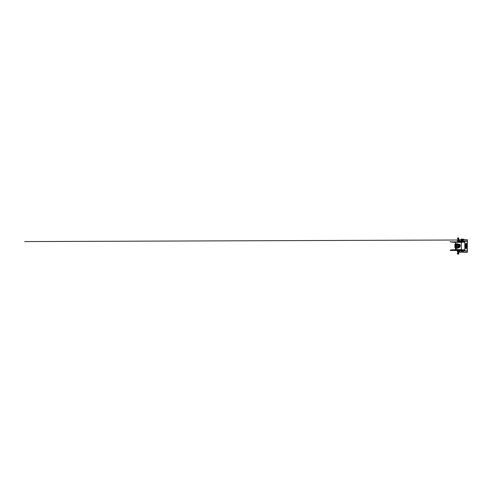 <?xml version="1.0" encoding="UTF-8"?>
<svg xmlns="http://www.w3.org/2000/svg" width="492" height="492" viewBox="0 0 492 492"><rect width="100%" height="100%" fill="white"/><g stroke="black" fill="none" stroke-linecap="round" stroke-linejoin="round"><path stroke-width="0.74" d="M461.76 241.172L459.356 241.172L459.589 239.764L461.262 239.764M462.123 239.764L467.369 239.764L467.302 241.172M467.252 241.172L462.056 241.172M459.577 239.862L461.299 239.985M467.302 241.504L467.302 250.557M467.302 241.24L467.302 239.862L467.4 241.24M459.577 252.199L459.356 250.889L467.252 250.889L467.369 252.199M467.363 252.291L459.473 252.138M461.576 251.418L461.219 251.769M463.2 251.769L462.64 251.59L463.2 251.418L463.2 251.769M463.2 251.418L462.843 251.769M467.4 250.822L467.4 252.199L467.302 250.822M459.153 252.205L457.492 252.205L458.323 252.205L458.323 250.975L457.492 250.975A1.033 1.033 0 0 0 457.332 251.301L457.332 251.886L457.332 251.301M464.829 250.194L450.42 250.194L457.904 250.459L457.874 250.846L458.661 250.883L457.874 250.883L458.753 250.883L457.874 250.902L459.27 250.975L459.27 252.205L459.356 250.975L459.356 252.205L457.837 252.212M457.886 241.148L459.018 241.086A0.935 0.935 0 0 0 459.024 241.086L459.27 239.856L459.356 241.086M459.153 239.856L458.79 239.85M459.184 241.086L459.184 239.856L457.615 239.85A0.935 0.935 0 0 0 457.609 239.856L458.323 239.856L458.323 241.086L457.874 241.086M459.005 240.207L459.184 239.856M458.759 241.086L457.72 241.135M457.874 250.969L457.492 250.975M459.184 250.975L459.184 252.205M459.005 240.729L459.005 241.086L457.615 241.086A0.935 0.935 0 0 0 457.615 241.086M457.917 239.776L458.716 239.776M458.722 239.764L457.904 239.764M458.722 241.16L457.874 241.16L458.747 241.172L458.722 241.88L461.76 241.88L458.722 241.88M458.913 250.926L457.874 250.846M458.79 252.212L457.615 252.212A0.935 0.935 0 0 0 457.615 252.212M458.716 252.285L457.917 252.285M457.904 252.291L458.722 252.291M466.072 244.622L466.072 247.433L466.072 244.622M466.231 244.622L466.238 247.433M465.53 245.766L465.912 245.914L465.53 245.766M465.906 245.502L465.906 245.914M465.537 247.691L465.623 248.177L465.543 247.691M465.592 247.685L465.567 248.017M465.721 247.685L465.617 248.177M465.573 245.994L465.426 246.474L465.912 246.474L465.42 246.474L465.573 245.994M465.721 244.204L465.561 244.518M465.598 244.346L465.752 244.032L465.604 244.346M465.746 244.518L465.752 244.032M465.297 248.257L466.607 248.257L466.564 243.755L465.297 243.804L465.297 248.257L466.613 248.257L466.564 243.755M465.906 245.016L465.524 245.274L465.906 245.016L465.906 245.428L465.42 245.428L465.42 245.016L465.426 245.428L465.906 245.428M465.537 247.125L465.432 247.519L465.887 247.218L465.69 247.642M465.906 246.523L465.42 246.529L465.906 246.523L465.906 247.095L465.42 247.082L465.42 246.701L465.906 247.095M465.906 244.549L465.42 244.782L465.906 244.549L465.42 244.936L465.906 244.936M466.459 247.433L466.459 244.622M466.564 243.688L465.346 243.688M466.564 248.374L466.674 243.804L466.564 248.374L465.248 248.257L465.248 243.804M458.569 252.771L457.99 252.771M458.55 246.295L457.904 246.295L457.904 245.705L458.722 245.705L458.55 246.295M458.667 252.322L457.831 252.365L458.667 252.322M456.57 248.663L456.084 248.792M458.04 247.187L458.04 246.72L457.911 247.359L456.662 247.304M458.04 246.72L457.904 246.295M456.662 244.696L457.911 244.641L458.04 245.28L458.04 244.813M456.619 245.44L458.04 245.28M456.066 247.378A0.43 0.338 -90 0 1 456.016 246.523A0.43 0.338 -90 0 1 456.121 246.541M455.211 246.486A0.676 0.535 90 0 0 455.211 247.415M456.084 245.471A0.43 0.338 -90 0 1 456.016 244.622A0.43 0.338 -90 0 1 456.102 244.635M455.211 244.585A0.676 0.535 90 0 0 455.211 245.514M458.058 239.229L458.704 239.389L458.058 239.284L458.562 239.284L458.495 238.804L458.679 239.229L458.661 238.798L457.972 238.798L457.947 239.229L457.947 238.804L458.384 239.21L458.126 238.804M458.267 239.678L458.796 239.635L458.267 239.678M458.704 252.611L457.966 252.365M457.929 239.389L458.661 239.635M458.722 250.846L458.987 250.459L459.448 250.889M464.829 250.084L450.248 250.084L450.248 250.459L464.829 250.459L459.128 250.459L459.546 250.889M459.184 251.209L459.097 251.855M459.184 240.09L459.097 240.705M459.122 240.231L458.925 240.729L459.097 240.207M458.901 240.225L458.901 240.729M458.925 251.855L458.925 251.326M453.095 249.856L463.624 249.819M450.248 250.084L464.829 250.022M452.935 242.193L458.907 242.193M459.294 242.193L461.17 242.193M463.876 241.88L462.056 241.88L463.876 241.88M457.904 241.88L450.272 241.88L457.904 241.88L457.904 241.172M452.671 242.193L463.956 242.193M463.575 242.193L463.169 242.193M462.787 242.193L462.056 242.365M461.779 242.384L461.238 242.427M455.389 242.427L453.845 242.193M451.416 241.935L464.829 241.99M457.904 241.824L462.056 241.824M461.76 241.824L458.722 241.824M457.763 254.038L458.728 254.038L457.763 254.038A0.535 0.369 -90 0 1 457.726 253.983L457.615 253.915M457.615 253.343L457.726 253.275A0.535 0.369 -90 0 1 457.763 253.22L458.728 253.22A0.535 0.369 90 0 1 458.765 253.275L458.286 253.275C457.794 253.515 457.794 253.749 458.286 253.983L458.765 253.983A0.535 0.369 90 0 1 458.747 254.007L458.765 253.275M457.646 253.38L457.246 253.534L457.419 253.97L457.646 253.38M458.728 254.038L458.772 253.983A0.535 0.369 90 0 1 458.728 254.038L458.243 254.038A0.535 0.369 -90 0 0 458.286 253.983M458.286 253.275A0.535 0.369 -90 0 0 458.249 253.22L458.728 253.22L458.243 253.22M457.622 253.405L457.314 253.854L457.622 253.405M458.39 254.106L458.064 254.106L458.39 254.106M458.089 253.177L458.138 252.771L458.39 253.177L457.947 253.195L457.947 252.771L458.027 253.177M458.507 252.771L458.649 253.195L458.335 252.771M458.649 253.195L458.618 252.771M458.735 238.78A0.535 0.418 90 0 0 458.778 238.725L458.778 238.017L458.366 238.017C457.935 238.251 457.935 238.485 458.366 238.725L458.193 238.78M458.735 237.962L458.778 238.017A0.535 0.418 90 0 0 458.735 237.962L458.323 237.962A0.535 0.418 -90 0 1 458.366 238.017M458.366 238.725A0.535 0.418 -90 0 1 458.323 238.78L457.775 238.78A0.535 0.418 -90 0 1 457.732 238.725L457.689 238.694M457.4 238.62L457.781 238.122L457.4 238.62M458.612 237.931L457.775 237.962A0.535 0.418 -90 0 0 457.732 238.017L457.689 238.048M457.406 238.595L457.751 238.146L457.406 238.595M458.07 237.931L458.562 237.894M458.335 239.229L458.679 239.21M457.972 238.78L458.649 238.798M462.123 239.057L462.148 239.905L462.947 240.059A0.412 0.357 90 0 1 462.947 240.883L461.441 240.932M461.508 238.94L461.262 239.85L462.074 239.85L462.074 239.057M462.099 239.948L461.318 239.998M461.853 240.865L461.324 240.883A0.412 0.357 90 0 1 461.324 240.059L461.76 240.022M462.074 239.85L462.947 240.059M462.541 240.877L461.631 240.865M462.314 240.932L462.947 240.883M462.997 240.883A0.412 0.357 -90 0 0 462.997 240.059M462.148 240.004L461.262 239.85M462.314 241.031L461.441 241.031M463.808 239.303L462.123 239.284L463.79 239.573M461.637 240.828L462.216 240.828L461.637 240.828M462.08 239.942L462.64 240.084L461.717 240.022L462.64 240.084L461.717 240.022L462.08 240.071L461.717 240.127L462.08 240.779L461.717 240.816L462.099 240.828L461.724 240.84L462.099 240.773M462.751 240.237L463.224 240.471L462.751 240.705M463.206 240.471L462.923 240.791L462.603 240.471L462.923 240.145L463.206 240.471M461.582 240.471L461.299 240.791L460.979 240.471L461.299 240.145L461.582 240.471M461.127 240.237L461.607 240.471L461.127 240.705M461.17 240.705L461.521 240.471L461.207 240.422M461.207 240.237L461.096 240.705M462.954 240.705L462.794 240.237M455.358 249.592L461.268 249.592M455.358 242.335L461.268 242.335M455.358 243.558L459.387 244.266C459.872 244.315 460.131 244.61 460.155 245.145L460.155 246.547L459.473 247.421L455.358 249.007M455.555 247.673L455.395 249.007L455.5 247.654M455.5 246.246L455.5 245.754M455.5 244.346L455.395 243.558M458.845 244.29L458.316 244.266M458.316 247.667L459.448 247.421L460.125 246.547L460.125 245.145C460.094 244.61 459.842 244.315 459.368 244.266M455.555 248.657L455.451 249.007M455.451 243.558L455.555 244.327M455.555 245.766L455.555 246.234M459.577 244.296L459.577 247.396M456.502 244.752L455.949 244.321A0.732 0.578 90 0 1 456.398 244.585L455.875 244.776L456.379 244.585A0.461 0.363 -90 0 1 456.41 244.592L456.539 244.696M455.856 244.807L456.035 245.237L455.856 244.807A0.461 0.363 -90 0 1 455.875 244.776M456.158 245.514A0.461 0.363 -90 0 1 456.133 245.508L456.361 245.514A0.461 0.363 -90 0 1 456.33 245.508L456.047 245.268A0.461 0.363 -90 0 1 456.035 245.237M456.047 245.268L456.33 245.508A0.621 0.492 -90 0 1 455.561 244.832A0.621 0.492 -90 0 1 456.342 244.585M456.287 247.402L455.826 247.113L456.287 247.402A0.461 0.363 -90 0 1 456.287 247.402L456.558 247.304M456.545 246.597L456.459 246.504A0.461 0.363 -90 0 0 456.428 246.492L455.906 246.633L456.428 246.492M456.084 246.658L456.022 247.082L455.887 246.658A0.461 0.363 -90 0 1 455.906 246.633L456.084 246.658A0.461 0.363 -90 0 1 456.109 246.633M456.471 246.597L456.877 246.775M456.637 246.597L456.392 247.125L456.847 247.181M457.025 247.039L456.471 247.304M456.859 246.756L456.834 247.15L457.025 246.861M456.945 247.132L456.945 246.769M456.761 246.738L456.761 247.162M456.299 244.708L456.865 244.875L456.625 245.403L456.822 244.819L456.299 244.708L456.465 245.403M456.681 244.819L456.681 245.28M462.578 239.985L467.252 239.985M459.466 239.985L459.466 241.172M459.466 250.889L459.466 252.076L467.252 252.076M464.903 241.172L464.903 250.889M467.092 250.889L467.092 241.172M459.005 250.975L459.005 251.326M459.005 251.855L459.005 252.205M456.367 247.384A0.621 0.492 -90 0 1 455.561 246.726A0.621 0.492 -90 0 1 456.348 246.492M456.404 246.492A0.732 0.578 90 0 0 455.371 246.953A0.732 0.578 90 0 0 456.428 247.359M456.564 246.597L456.601 246.252L455.93 246.295M455.93 247.605L456.601 247.648L456.564 247.304M455.801 247.66A0.732 0.578 -90 0 1 455.66 246.221A0.732 0.578 -90 0 1 455.801 246.246M455.401 246.289A0.676 0.535 90 0 0 455.401 247.611M455.801 245.754A0.732 0.578 -90 0 1 455.66 244.321L455.949 244.321A0.732 0.578 90 0 0 455.949 245.779A0.732 0.578 90 0 0 456.422 245.471M456.564 244.696L456.601 244.352L455.93 244.395M455.93 245.705L456.601 245.748L456.564 245.403M456.502 245.348L455.66 245.779C454.879 245.809 454.879 244.29 455.66 244.321A0.732 0.578 -90 0 1 455.801 244.34M455.401 244.389A0.676 0.535 90 0 0 455.401 245.711M464.829 249.905L451.607 249.819M451.527 242.107L464.829 242.107M462.541 240.059L462.056 240.059M459.46 247.421L459.46 244.272L459.448 247.421M459.497 244.278L459.503 247.415M459.534 244.284L459.534 247.408M456.582 247.132L456.582 246.769M456.607 246.744L456.607 247.156M456.57 245.231L456.57 244.868M456.594 244.844L456.594 245.256M464.829 241.172L464.829 250.889M459.27 251.59A0.947 0.947 0 0 0 457.849 250.772A0.947 0.947 0 0 0 457.849 252.408A0.947 0.947 0 0 0 459.27 251.59M457.492 239.856A1.033 1.033 0 0 0 457.332 240.176M457.332 240.76A1.033 1.033 0 0 0 457.492 241.086M457.332 251.886A1.033 1.033 0 0 0 457.492 252.205M458.722 247.55L458.722 246.295M457.904 247.82L457.904 247.359M457.911 246.541L456.637 246.541M456.502 246.652L455.66 246.221C454.879 246.191 454.879 247.71 455.66 247.679L456.502 247.248M455.444 246.277C454.571 246.234 454.571 247.667 455.444 247.624M455.444 244.376C454.571 244.333 454.571 245.766 455.444 245.723M457.904 244.216L457.904 244.641M458.722 244.29L458.722 245.705M450.42 241.824L450.248 241.56L450.248 241.935M462.056 241.56L457.904 241.56M461.76 241.56L458.722 241.56M461.76 240.004L461.76 240.828M461.736 240.022L464.331 240.022L461.545 240.022L464.331 240.022L461.736 240.022L462.086 239.998L462.056 240.828M461.76 241.031L461.76 241.88M462.056 241.031L462.056 241.88M461.717 240.711L462.08 240.766M462.099 240.065L461.73 240.01L462.099 240.065L461.736 240.717M461.717 240.594L462.08 240.65M461.736 240.6L462.099 240.656M461.717 240.477L462.08 240.545M461.736 240.471L462.099 240.539M461.717 240.36L462.086 240.84M462.099 240.108L461.736 240.188L462.099 240.416M461.717 240.244L462.08 240.305M461.736 240.25L462.099 240.299M461.717 240.127L462.08 240.176M461.736 240.133L462.099 240.182M461.717 240.028L462.08 240.059M457.929 240.01L24.6 241.578L457.394 240.01M461.73 240.822L462.099 240.748M461.717 240.668L462.08 240.754M462.099 240.428L461.736 240.662M461.717 240.508L462.08 240.594M461.736 240.502L462.099 240.588M461.717 240.348L462.08 240.268M461.736 240.188L462.099 240.268M462.08 240.108L461.717 240.188M455.303 242.335L455.303 243.558M455.303 249.007L455.303 249.592M461.324 242.335L461.324 249.592"/></g></svg>
